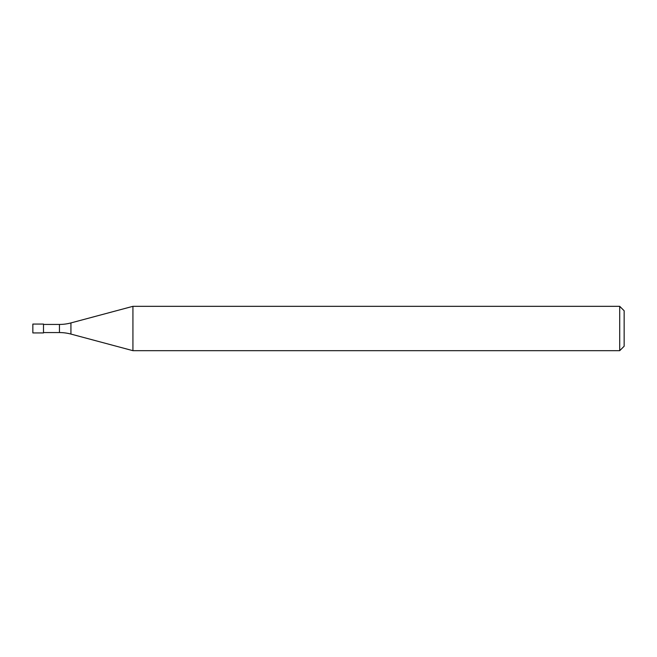 <?xml version="1.0" encoding="UTF-8"?>
<svg xmlns="http://www.w3.org/2000/svg" width="657" height="657" viewBox="0 0 657 657"><rect width="100%" height="100%" fill="white"/><g stroke="black" fill="none" stroke-linecap="round" stroke-linejoin="round"><path stroke-width="0.99" d="M619.715 350.674L619.715 306.326L624.15 310.761L624.15 346.239L619.715 350.674L132.928 350.674L70.931 334.076A44.348 44.348 0 0 0 59.459 332.565L43.493 332.565M43.493 324.435L59.459 324.435A44.348 44.348 0 0 0 70.931 322.924L132.928 306.326L619.715 306.326M132.928 350.674L132.928 306.326M43.493 332.935L32.85 332.935L32.85 324.065L43.493 324.065L43.493 332.935M59.459 332.565L59.459 324.435M70.931 334.076L70.931 322.924"/></g></svg>
